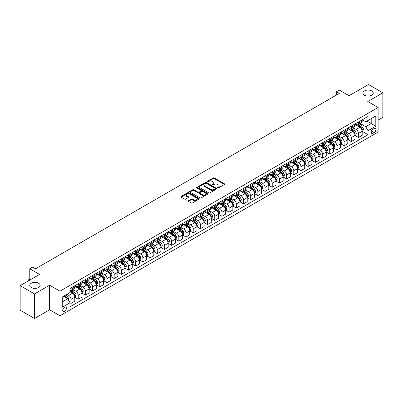 <?xml version="1.0" encoding="UTF-8"?>
<svg xmlns="http://www.w3.org/2000/svg" width="403" height="403" viewBox="0 0 403 403"><rect width="100%" height="100%" fill="white"/><g stroke="black" fill="none" stroke-linecap="round" stroke-linejoin="round"><path stroke-width="0.6" d="M217.67 187.934A0.559 0.322 0 0 0 218.456 187.934L224.451 184.473A0.796 0.458 0 0 0 224.688 184.151A0.796 0.458 0 0 0 224.451 183.823L214.295 177.96A0.796 0.458 0 0 0 213.167 177.96L207.172 181.421A0.559 0.322 0 0 0 207.963 181.879L208.739 181.431A2.554 1.476 0 0 1 212.351 181.431L213.197 181.919A2.554 1.476 0 0 1 213.943 182.962A2.554 1.476 0 0 1 213.197 184.005L212.421 184.453A0.559 0.322 0 0 0 213.212 184.906L213.988 184.458A2.554 1.476 0 0 1 217.6 184.458L218.446 184.947A2.554 1.476 0 0 1 219.192 185.99A2.554 1.476 0 0 1 218.446 187.032L217.67 187.481A0.559 0.322 0 0 0 217.67 187.934L217.67 187.481M38.628 283.254A5.204 3.002 0 0 0 32.96 282.604A5.204 3.002 0 0 0 29.746 285.379A5.204 3.002 0 0 0 31.273 287.5A5.204 3.002 0 0 0 36.94 288.15A5.204 3.002 0 0 0 40.154 285.379A5.204 3.002 0 0 0 38.628 283.254M371.727 90.942A5.204 3.002 0 0 0 366.06 90.292A5.204 3.002 0 0 0 362.846 93.063A5.204 3.002 0 0 0 364.372 95.189A5.204 3.002 0 0 0 370.04 95.838A5.204 3.002 0 0 0 373.254 93.063A5.204 3.002 0 0 0 371.727 90.942M64.556 311.428A2.599 1.501 120 0 0 66.253 309.136A2.599 1.501 120 0 0 65.855 307.051A2.599 1.501 120 0 0 64.556 307.182A2.599 1.501 120 0 0 62.853 309.474A2.599 1.501 120 0 0 63.251 311.559A2.599 1.501 120 0 0 64.556 311.428M188.397 200.699A0.796 0.458 0 0 0 188.166 201.021A0.796 0.458 0 0 0 188.397 201.349L191.249 202.996A0.796 0.458 0 0 0 192.377 202.996L199.037 199.153A0.796 0.458 0 0 0 199.268 198.825A0.796 0.458 0 0 0 199.037 198.498L188.881 192.634A0.796 0.458 0 0 0 187.753 192.634L181.093 196.478A0.796 0.458 0 0 0 180.861 196.805A0.796 0.458 0 0 0 181.093 197.132L184.534 199.117A0.796 0.458 0 0 0 185.662 199.117L188.513 197.47A0.796 0.458 0 0 0 188.745 197.148A0.796 0.458 0 0 0 188.513 196.82L186.806 195.838A2.136 1.234 0 0 1 186.181 194.966A2.136 1.234 0 0 1 187.501 193.828A2.136 1.234 0 0 1 189.823 194.095L196.508 197.954A2.136 1.234 0 0 1 197.138 198.825A2.136 1.234 0 0 1 195.818 199.964A2.136 1.234 0 0 1 193.49 199.697L192.377 199.052A0.796 0.458 0 0 0 191.249 199.052L188.397 200.699L188.397 201.349L191.249 199.717L191.249 199.052M378.11 120.114L382.85 117.374L382.85 92.816L368.478 84.519L349.079 95.718L339.311 90.081L336.434 91.738L339.311 93.395L35.524 268.786L32.653 267.124L29.777 268.786L29.777 280.07M34.522 293.923L34.522 318.481L49.609 309.771L49.609 285.213L34.522 293.923L20.15 285.626L39.549 274.428L29.777 268.786M49.609 285.213L59.956 291.183L378.11 107.5L378.11 132.058L59.956 315.74L59.956 291.183M382.85 92.816L367.763 101.526L378.11 107.5M208.794 192.866A0.796 0.458 0 0 0 209.923 192.866L216.582 189.017A0.796 0.458 0 0 0 216.814 188.695A0.796 0.458 0 0 0 216.582 188.367L206.427 182.504A0.796 0.458 0 0 0 205.298 182.504L198.639 186.347A0.796 0.458 0 0 0 198.407 186.675A0.796 0.458 0 0 0 198.639 187.002L208.794 192.866M196.916 188.055A0.559 0.322 0 0 1 197.485 188.136L207.797 194.09L201.152 197.928A0.796 0.458 0 0 1 200.024 197.928L189.868 192.065L189.868 191.415A0.796 0.458 0 0 0 189.632 191.737A0.796 0.458 0 0 0 189.868 192.065M189.868 191.415L192.715 189.768A0.796 0.458 0 0 1 193.843 189.768L197.964 192.145A0.796 0.458 0 0 0 199.092 192.145L200.981 191.057A0.796 0.458 0 0 0 201.218 190.73A0.796 0.458 0 0 0 200.981 190.402L196.694 187.929A0.559 0.322 0 0 1 197.485 187.471L207.807 193.435A0.796 0.458 0 0 1 208.044 193.757A0.796 0.458 0 0 1 207.807 194.085L207.807 193.435M34.522 318.481L20.15 310.184L20.15 285.626M374.14 128.507L372.876 129.237A2.519 1.456 120 0 0 371.228 131.459A2.519 1.456 120 0 0 371.616 133.479A2.519 1.456 120 0 0 372.876 133.353L374.14 132.622A2.519 1.456 120 0 0 375.787 130.401A2.519 1.456 120 0 0 375.4 128.381A2.519 1.456 120 0 0 374.14 128.507M362.272 119.797L365.748 121.802L368.05 120.477L368.05 116.462L70.016 288.528L70.016 292.548L62.253 297.026L62.253 307.247L70.016 302.769L70.016 306.784L368.05 134.713L368.05 130.698L365.748 126.713L360.035 123.414M368.05 120.477L375.808 115.999L375.808 126.22L368.05 130.698M49.609 309.771L59.956 315.74M336.434 91.738L336.434 95.058M366.957 121.107L371.208 123.565L371.208 118.653L375.808 115.999M365.748 126.713L371.208 123.565L375.808 126.22M62.253 301.938L67.714 298.784L63.462 296.331M70.016 302.799L71.049 303.399L71.049 299.384A3.249 1.879 -120 0 0 68.752 295.399L66.908 294.336M71.049 303.399L74.787 301.243L74.787 297.223A3.249 1.879 -120 0 0 72.485 293.243L70.016 291.817M74.872 297.308L78.232 299.248L78.232 295.233A3.249 1.879 -120 0 0 75.935 291.253L72.636 289.344M78.232 299.248L81.97 297.092L81.97 293.077A3.249 1.879 -120 0 0 79.673 289.092L74.787 286.271M82.056 293.157L85.421 295.102L85.421 291.087A3.249 1.879 -120 0 0 83.119 287.102L79.819 285.198M85.421 295.102L89.154 292.946L89.154 288.926A3.249 1.879 -120 0 0 86.857 284.946L81.97 282.125M89.239 289.011L92.604 290.951L92.604 286.936A3.249 1.879 -120 0 0 90.302 282.956L87.003 281.047M92.604 290.951L96.342 288.795L96.342 284.78A3.249 1.879 -120 0 0 94.04 280.795L89.154 277.979M96.428 284.861L99.788 286.805L99.788 282.79A3.249 1.879 -120 0 0 97.491 278.805L94.186 276.901M99.788 286.805L103.526 284.649L103.526 280.634A3.249 1.879 -120 0 0 101.224 276.649L96.342 273.828M103.611 280.715L106.971 282.654L106.971 278.639A3.249 1.879 -120 0 0 104.674 274.66L101.375 272.75M106.971 282.654L110.709 280.498L110.709 276.483A3.249 1.879 -120 0 0 108.412 272.504L103.526 269.683M110.795 276.569L114.16 278.508L114.16 274.493A3.249 1.879 -120 0 0 111.858 270.509L108.558 268.605M114.16 278.508L117.893 276.352L117.893 272.337A3.249 1.879 -120 0 0 115.596 268.353L110.709 265.532M117.983 272.418L121.343 274.357L121.343 270.342A3.249 1.879 -120 0 0 119.046 266.363L115.742 264.454M121.343 274.357L125.081 272.201L125.081 268.186A3.249 1.879 -120 0 0 122.779 264.207L117.893 261.386M125.167 268.272L128.527 270.212L128.527 266.197A3.249 1.879 -120 0 0 126.23 262.212L122.93 260.308M128.527 270.212L132.265 268.055L132.265 264.041A3.249 1.879 -120 0 0 129.968 260.056L125.081 257.235M132.35 264.121L135.715 266.066L135.715 262.046A3.249 1.879 -120 0 0 133.413 258.066L130.114 256.162M135.715 266.066L139.448 263.905L139.448 259.89A3.249 1.879 -120 0 0 137.151 255.91L132.265 253.089M139.539 259.975L142.899 261.915L142.899 257.9A3.249 1.879 -120 0 0 140.602 253.915L137.297 252.011M142.899 261.915L146.637 259.759L146.637 255.744A3.249 1.879 -120 0 0 144.334 251.759L139.448 248.938M146.722 255.824L150.082 257.769L150.082 253.749A3.249 1.879 -120 0 0 147.785 249.769L144.486 247.865M150.082 257.769L153.82 255.608L153.82 251.593A3.249 1.879 -120 0 0 151.523 247.613L146.637 244.792M153.906 251.679L157.271 253.618L157.271 249.603A3.249 1.879 -120 0 0 154.969 245.618L151.669 243.714M157.271 253.618L161.004 251.462L161.004 247.447A3.249 1.879 -120 0 0 158.706 243.462L153.82 240.641M161.089 247.528L164.454 249.472L164.454 245.457A3.249 1.879 -120 0 0 162.157 241.473L158.853 239.568M164.454 249.472L168.192 247.311L168.192 243.296A3.249 1.879 -120 0 0 165.89 239.317L161.004 236.496M168.278 243.382L171.638 245.321L171.638 241.306A3.249 1.879 -120 0 0 169.341 237.327L166.041 235.417M171.638 245.321L175.376 243.165L175.376 239.15A3.249 1.879 -120 0 0 173.078 235.166L168.192 232.345M175.461 239.231L178.826 241.175L178.826 237.16A3.249 1.879 -120 0 0 176.524 233.176L173.225 231.272M178.826 241.175L182.559 239.014L182.559 234.999A3.249 1.879 -120 0 0 180.262 231.02L175.376 228.199M182.645 235.085L186.01 237.024L186.01 233.01A3.249 1.879 -120 0 0 183.708 229.03L180.408 227.121M186.01 237.024L189.748 234.868L189.748 230.854A3.249 1.879 -120 0 0 187.445 226.869L182.559 224.048M189.833 230.934L193.193 232.879L193.193 228.864A3.249 1.879 -120 0 0 190.896 224.879L187.591 222.975M193.193 232.879L196.931 230.723L196.931 226.703A3.249 1.879 -120 0 0 194.629 222.723L189.748 219.902M197.017 226.788L200.377 228.728L200.377 224.713A3.249 1.879 -120 0 0 198.08 220.733L194.78 218.824M200.377 228.728L204.114 226.572L204.114 222.557A3.249 1.879 -120 0 0 201.817 218.572L196.931 215.751M204.2 222.637L207.565 224.582L207.565 220.567A3.249 1.879 -120 0 0 205.263 216.582L201.963 214.678M207.565 224.582L211.298 222.426L211.298 218.406A3.249 1.879 -120 0 0 209.001 214.426L204.114 211.605M211.389 218.491L214.749 220.431L214.749 216.416A3.249 1.879 -120 0 0 212.452 212.436L209.147 210.527M214.749 220.431L218.486 218.275L218.486 214.26A3.249 1.879 -120 0 0 216.184 210.275L211.298 207.459M218.572 214.341L221.932 216.285L221.932 212.27A3.249 1.879 -120 0 0 219.635 208.286L216.335 206.381M221.932 216.285L225.67 214.129L225.67 210.114A3.249 1.879 -120 0 0 223.373 206.129L218.486 203.308M225.756 210.195L229.121 212.134L229.121 208.119A3.249 1.879 -120 0 0 226.818 204.14L223.519 202.23M229.121 212.134L232.853 209.978L232.853 205.963A3.249 1.879 -120 0 0 230.556 201.984L225.67 199.163M232.944 206.049L236.304 207.988L236.304 203.973A3.249 1.879 -120 0 0 234.007 199.989L230.702 198.085M236.304 207.988L240.042 205.832L240.042 201.817A3.249 1.879 -120 0 0 237.74 197.833L232.853 195.012M240.128 201.898L243.488 203.837L243.488 199.823A3.249 1.879 -120 0 0 241.19 195.843L237.891 193.934M243.488 203.837L247.225 201.681L247.225 197.666A3.249 1.879 -120 0 0 244.928 193.687L240.042 190.866M247.311 197.752L250.676 199.692L250.676 195.677A3.249 1.879 -120 0 0 248.374 191.692L245.074 189.788M250.676 199.692L254.409 197.535L254.409 193.521A3.249 1.879 -120 0 0 252.112 189.536L247.225 186.715M254.495 193.601L257.86 195.546L257.86 191.526A3.249 1.879 -120 0 0 255.562 187.546L252.258 185.637M257.86 195.546L261.597 193.385L261.597 189.37A3.249 1.879 -120 0 0 259.295 185.39L254.409 182.569M261.683 189.455L265.043 191.395L265.043 187.38A3.249 1.879 -120 0 0 262.746 183.395L259.446 181.491M265.043 191.395L268.781 189.239L268.781 185.224A3.249 1.879 -120 0 0 266.484 181.239L261.597 178.418M268.866 185.304L272.232 187.249L272.232 183.229A3.249 1.879 -120 0 0 269.929 179.249L266.63 177.345M272.232 187.249L275.964 185.088L275.964 181.073A3.249 1.879 -120 0 0 273.667 177.093L268.781 174.272M276.05 181.159L279.415 183.098L279.415 179.083A3.249 1.879 -120 0 0 277.113 175.098L273.813 173.194M279.415 183.098L283.153 180.942L283.153 176.927A3.249 1.879 -120 0 0 280.851 172.942L275.964 170.121M283.238 177.008L286.598 178.952L286.598 174.937A3.249 1.879 -120 0 0 284.301 170.953L280.997 169.048M286.598 178.952L290.336 176.791L290.336 172.776A3.249 1.879 -120 0 0 288.034 168.797L283.153 165.976M290.422 172.862L293.782 174.801L293.782 170.786A3.249 1.879 -120 0 0 291.485 166.802L288.185 164.898M293.782 174.801L297.52 172.645L297.52 168.63A3.249 1.879 -120 0 0 295.223 164.646L290.336 161.825M297.605 168.711L300.97 170.655L300.97 166.641A3.249 1.879 -120 0 0 298.668 162.656L295.369 160.752M300.97 170.655L304.703 168.494L304.703 164.479A3.249 1.879 -120 0 0 302.406 160.5L297.52 157.679M304.794 164.565L308.154 166.504L308.154 162.49A3.249 1.879 -120 0 0 305.857 158.51L302.552 156.601M308.154 166.504L311.892 164.348L311.892 160.334A3.249 1.879 -120 0 0 309.59 156.349L304.703 153.528M311.977 160.414L315.337 162.359L315.337 158.344A3.249 1.879 -120 0 0 313.04 154.359L309.741 152.455M315.337 162.359L319.075 160.203L319.075 156.183A3.249 1.879 -120 0 0 316.778 152.203L311.892 149.382M319.161 156.268L322.526 158.208L322.526 154.193A3.249 1.879 -120 0 0 320.224 150.213L316.924 148.304M322.526 158.208L326.259 156.052L326.259 152.037A3.249 1.879 -120 0 0 323.962 148.052L319.075 145.231M326.349 152.117L329.709 154.062L329.709 150.047A3.249 1.879 -120 0 0 327.412 146.062L324.108 144.158M329.709 154.062L333.447 151.906L333.447 147.886A3.249 1.879 -120 0 0 331.145 143.906L326.259 141.085M333.533 147.972L336.893 149.911L336.893 145.896A3.249 1.879 -120 0 0 334.596 141.916L331.296 140.007M336.893 149.911L340.631 147.755L340.631 143.74A3.249 1.879 -120 0 0 338.334 139.755L333.447 136.939M340.716 143.821L344.081 145.765L344.081 141.75A3.249 1.879 -120 0 0 341.779 137.766L338.48 135.861M344.081 145.765L347.814 143.609L347.814 139.594A3.249 1.879 -120 0 0 345.517 135.609L340.631 132.789M347.9 139.675L351.265 141.614L351.265 137.599A3.249 1.879 -120 0 0 348.968 133.62L345.663 131.71M351.265 141.614L355.003 139.458L355.003 135.443A3.249 1.879 -120 0 0 352.701 131.464L347.814 128.643M355.088 135.529L358.448 137.468L358.448 133.453A3.249 1.879 -120 0 0 356.151 129.469L352.852 127.565M358.448 137.468L362.186 135.312L362.186 131.297A3.249 1.879 -120 0 0 359.889 127.313L355.003 124.492M355.088 123.943L356.151 124.557A3.249 1.879 -120 0 0 357.778 124.718A3.249 1.879 -120 0 0 358.448 123.232L358.448 122.003M347.9 128.094L348.968 128.708A3.249 1.879 -120 0 0 350.59 128.869A3.249 1.879 -120 0 0 351.265 127.378L351.265 126.149M340.716 132.239L341.779 132.854A3.249 1.879 -120 0 0 343.406 133.015A3.249 1.879 -120 0 0 344.081 131.529L344.081 130.3M333.533 136.39L334.596 137.005A3.249 1.879 -120 0 0 336.223 137.166A3.249 1.879 -120 0 0 336.893 135.675L336.893 134.446M326.349 140.536L327.412 141.151A3.249 1.879 -120 0 0 329.034 141.312A3.249 1.879 -120 0 0 329.709 139.826L329.709 138.597M319.161 144.687L320.224 145.302A3.249 1.879 -120 0 0 321.851 145.463A3.249 1.879 -120 0 0 322.526 143.972L322.526 142.743M311.977 148.833L313.04 149.448A3.249 1.879 -120 0 0 314.667 149.609A3.249 1.879 -120 0 0 315.337 148.123L315.337 146.894M304.794 152.984L305.857 153.598A3.249 1.879 -120 0 0 307.479 153.76A3.249 1.879 -120 0 0 308.154 152.269L308.154 151.039M297.605 157.13L298.668 157.744A3.249 1.879 -120 0 0 300.295 157.905A3.249 1.879 -120 0 0 300.97 156.419L300.97 155.19M290.422 161.281L291.485 161.89A3.249 1.879 -120 0 0 293.112 162.051A3.249 1.879 -120 0 0 293.782 160.565L293.782 159.336M283.238 165.426L284.301 166.041A3.249 1.879 -120 0 0 285.929 166.202A3.249 1.879 -120 0 0 286.598 164.711L286.598 163.487M276.05 169.577L277.113 170.187A3.249 1.879 -120 0 0 278.74 170.348A3.249 1.879 -120 0 0 279.415 168.862L279.415 167.633M268.866 173.723L269.929 174.338A3.249 1.879 -120 0 0 271.557 174.499A3.249 1.879 -120 0 0 272.232 173.008L272.232 171.784M261.683 177.869L262.746 178.484A3.249 1.879 -120 0 0 264.373 178.645A3.249 1.879 -120 0 0 265.043 177.159L265.043 175.93M254.495 182.02L255.562 182.635A3.249 1.879 -120 0 0 257.185 182.796A3.249 1.879 -120 0 0 257.86 181.305L257.86 180.081M247.311 186.166L248.374 186.78A3.249 1.879 -120 0 0 250.001 186.942A3.249 1.879 -120 0 0 250.676 185.456L250.676 184.226M240.128 190.317L241.19 190.931A3.249 1.879 -120 0 0 242.818 191.093A3.249 1.879 -120 0 0 243.488 189.601L243.488 188.377M232.944 194.463L234.007 195.077A3.249 1.879 -120 0 0 235.629 195.238A3.249 1.879 -120 0 0 236.304 193.752L236.304 192.523M225.756 198.614L226.818 199.228A3.249 1.879 -120 0 0 228.446 199.389A3.249 1.879 -120 0 0 229.121 197.898L229.121 196.669M218.572 202.759L219.635 203.374A3.249 1.879 -120 0 0 221.262 203.535A3.249 1.879 -120 0 0 221.932 202.049L221.932 200.82M211.389 206.91L212.452 207.525A3.249 1.879 -120 0 0 214.074 207.686A3.249 1.879 -120 0 0 214.749 206.195L214.749 204.966M204.2 211.056L205.263 211.671A3.249 1.879 -120 0 0 206.89 211.832A3.249 1.879 -120 0 0 207.565 210.346L207.565 209.117M197.017 215.207L198.08 215.822A3.249 1.879 -120 0 0 199.707 215.983A3.249 1.879 -120 0 0 200.377 214.492L200.377 213.263M189.833 219.353L190.896 219.967A3.249 1.879 -120 0 0 192.523 220.129A3.249 1.879 -120 0 0 193.193 218.643L193.193 217.413M182.645 223.504L183.708 224.118A3.249 1.879 -120 0 0 185.335 224.28A3.249 1.879 -120 0 0 186.01 222.788L186.01 221.559M175.461 227.65L176.524 228.264A3.249 1.879 -120 0 0 178.151 228.425A3.249 1.879 -120 0 0 178.826 226.939L178.826 225.71M168.278 231.801L169.341 232.41A3.249 1.879 -120 0 0 170.968 232.571A3.249 1.879 -120 0 0 171.638 231.085L171.638 229.856M161.089 235.946L162.157 236.561A3.249 1.879 -120 0 0 163.779 236.722A3.249 1.879 -120 0 0 164.454 235.231L164.454 234.007M153.906 240.097L154.969 240.707A3.249 1.879 -120 0 0 156.596 240.868A3.249 1.879 -120 0 0 157.271 239.382L157.271 238.153M146.722 244.243L147.785 244.858A3.249 1.879 -120 0 0 149.412 245.019A3.249 1.879 -120 0 0 150.082 243.528L150.082 242.304M139.539 248.394L140.602 249.004A3.249 1.879 -120 0 0 142.224 249.165A3.249 1.879 -120 0 0 142.899 247.679L142.899 246.45M132.35 252.54L133.413 253.155A3.249 1.879 -120 0 0 135.04 253.316A3.249 1.879 -120 0 0 135.715 251.825L135.715 250.601M125.167 256.686L126.23 257.3A3.249 1.879 -120 0 0 127.857 257.462A3.249 1.879 -120 0 0 128.527 255.976L128.527 254.746M117.983 260.837L119.046 261.451A3.249 1.879 -120 0 0 120.668 261.612A3.249 1.879 -120 0 0 121.343 260.121L121.343 258.897M110.795 264.983L111.858 265.597A3.249 1.879 -120 0 0 113.485 265.758A3.249 1.879 -120 0 0 114.16 264.272L114.16 263.043M103.611 269.133L104.674 269.748A3.249 1.879 -120 0 0 106.301 269.909A3.249 1.879 -120 0 0 106.971 268.418L106.971 267.189M96.428 273.279L97.491 273.894A3.249 1.879 -120 0 0 99.118 274.055A3.249 1.879 -120 0 0 99.788 272.569L99.788 271.34M89.239 277.43L90.302 278.045A3.249 1.879 -120 0 0 91.929 278.206A3.249 1.879 -120 0 0 92.604 276.715L92.604 275.486M82.056 281.576L83.119 282.191A3.249 1.879 -120 0 0 84.746 282.352A3.249 1.879 -120 0 0 85.421 280.866L85.421 279.637M74.872 285.727L75.935 286.342A3.249 1.879 -120 0 0 77.562 286.503A3.249 1.879 -120 0 0 78.232 285.012L78.232 283.783M362.272 131.378L368.05 134.713M357.778 124.718L361.511 122.562A3.249 1.879 -120 0 0 362.186 121.076L362.186 119.847M350.59 128.869L354.328 126.708A3.249 1.879 -120 0 0 355.003 125.222L355.003 123.993M343.406 133.015L347.144 130.859A3.249 1.879 -120 0 0 347.814 129.368L347.814 128.144M336.223 137.166L339.956 135.005A3.249 1.879 -120 0 0 340.631 133.519L340.631 132.29M329.034 141.312L332.772 139.156A3.249 1.879 -120 0 0 333.447 137.665L333.447 136.441M321.851 145.463L325.589 143.302A3.249 1.879 -120 0 0 326.259 141.816L326.259 140.587M314.667 149.609L318.4 147.453A3.249 1.879 -120 0 0 319.075 145.962L319.075 144.737M307.479 153.76L311.217 151.599A3.249 1.879 -120 0 0 311.892 150.112L311.892 148.883M300.295 157.905L304.033 155.749A3.249 1.879 -120 0 0 304.703 154.258L304.703 153.034M293.112 162.051L296.845 159.895A3.249 1.879 -120 0 0 297.52 158.409L297.52 157.18M285.929 166.202L289.661 164.046A3.249 1.879 -120 0 0 290.336 162.555L290.336 161.326M278.74 170.348L282.478 168.192A3.249 1.879 -120 0 0 283.153 166.706L283.153 165.477M271.557 174.499L275.294 172.343A3.249 1.879 -120 0 0 275.964 170.852L275.964 169.623M264.373 178.645L268.106 176.489A3.249 1.879 -120 0 0 268.781 175.003L268.781 173.774M257.185 182.796L260.922 180.64A3.249 1.879 -120 0 0 261.597 179.149L261.597 177.919M250.001 186.942L253.739 184.786A3.249 1.879 -120 0 0 254.409 183.3L254.409 182.07M242.818 191.093L246.55 188.936A3.249 1.879 -120 0 0 247.225 187.445L247.225 186.216M235.629 195.238L239.367 193.082A3.249 1.879 -120 0 0 240.042 191.596L240.042 190.367M228.446 199.389L232.183 197.228A3.249 1.879 -120 0 0 232.853 195.742L232.853 194.513M221.262 203.535L224.995 201.379A3.249 1.879 -120 0 0 225.67 199.888L225.67 198.664M214.074 207.686L217.811 205.525A3.249 1.879 -120 0 0 218.486 204.039L218.486 202.81M206.89 211.832L210.628 209.676A3.249 1.879 -120 0 0 211.298 208.185L211.298 206.961M199.707 215.983L203.439 213.822A3.249 1.879 -120 0 0 204.114 212.336L204.114 211.107M192.523 220.129L196.256 217.973A3.249 1.879 -120 0 0 196.931 216.482L196.931 215.257M185.335 224.28L189.072 222.118A3.249 1.879 -120 0 0 189.748 220.632L189.748 219.403M178.151 228.425L181.889 226.269A3.249 1.879 -120 0 0 182.559 224.778L182.559 223.554M170.968 232.571L174.701 230.415A3.249 1.879 -120 0 0 175.376 228.929L175.376 227.7M163.779 236.722L167.517 234.566A3.249 1.879 -120 0 0 168.192 233.075L168.192 231.846M156.596 240.868L160.334 238.712A3.249 1.879 -120 0 0 161.004 237.226L161.004 235.997M149.412 245.019L153.145 242.863A3.249 1.879 -120 0 0 153.82 241.372L153.82 240.143M142.224 249.165L145.962 247.009A3.249 1.879 -120 0 0 146.637 245.523L146.637 244.294M135.04 253.316L138.778 251.16A3.249 1.879 -120 0 0 139.448 249.669L139.448 248.439M127.857 257.462L131.59 255.306A3.249 1.879 -120 0 0 132.265 253.819L132.265 252.59M120.668 261.612L124.406 259.456A3.249 1.879 -120 0 0 125.081 257.965L125.081 256.736M113.485 265.758L117.223 263.602A3.249 1.879 -120 0 0 117.893 262.116L117.893 260.887M106.301 269.909L110.034 267.753A3.249 1.879 -120 0 0 110.709 266.262L110.709 265.033M99.118 274.055L102.851 271.899A3.249 1.879 -120 0 0 103.526 270.408L103.526 269.184M91.929 278.206L95.667 276.045A3.249 1.879 -120 0 0 96.342 274.559L96.342 273.33M84.746 282.352L88.484 280.196A3.249 1.879 -120 0 0 89.154 278.705L89.154 277.481M77.562 286.503L81.295 284.342A3.249 1.879 -120 0 0 81.97 282.856L81.97 281.626M70.016 290.78A3.249 1.879 -120 0 0 70.374 290.649L74.112 288.493A3.249 1.879 -120 0 0 74.787 287.001L74.787 285.777M70.374 290.649A3.249 1.879 -120 0 0 71.049 289.163L71.049 287.933M67.714 298.784L70.016 302.769M217.892 188.015L218.446 187.697A2.554 1.476 0 0 0 219.192 186.654L219.192 185.99M213.943 182.962L213.943 183.627A2.554 1.476 0 0 1 213.197 184.665L212.643 184.987M224.451 183.823L224.451 184.473L214.295 178.625A0.796 0.458 0 0 0 213.167 178.625L207.399 181.954M216.572 189.027L206.427 183.169A0.796 0.458 0 0 0 205.298 183.169L198.649 187.007M215.172 188.921A0.559 0.322 0 0 0 215.172 188.468L206.255 183.32A0.559 0.322 0 0 0 205.47 183.32L204.648 183.793A2.554 1.476 0 0 0 203.903 184.836A2.554 1.476 0 0 0 204.648 185.874L210.744 189.395A2.554 1.476 0 0 0 214.356 189.395L215.172 188.921L215.172 189.586A0.559 0.322 0 0 0 215.333 189.36L215.333 188.695M203.903 184.836L203.903 185.496A2.554 1.476 0 0 0 204.648 186.539L204.648 185.874M215.172 189.586L214.356 190.06A2.554 1.476 0 0 1 210.744 190.06L204.648 186.539M189.878 192.07L192.715 190.433L192.715 189.768M201.218 190.73L201.218 191.395A0.796 0.458 0 0 1 200.981 191.717L199.092 192.81A0.796 0.458 0 0 1 197.964 192.81L193.843 190.433A0.796 0.458 0 0 0 192.715 190.433M202.235 194.614A2.136 1.234 0 0 0 204.563 194.881A2.136 1.234 0 0 0 205.883 193.742A2.136 1.234 0 0 0 205.258 192.871L202.9 191.511A0.796 0.458 0 0 0 201.772 191.511L199.883 192.604A0.796 0.458 0 0 0 199.646 192.926A0.796 0.458 0 0 0 199.883 193.254L202.235 194.614L202.235 195.279A2.136 1.234 0 0 0 204.563 195.546A2.136 1.234 0 0 0 205.883 194.407L205.883 193.742M199.646 192.926L199.646 193.591A0.796 0.458 0 0 0 199.883 193.919L199.883 193.254M202.235 195.279L199.883 193.919M197.138 198.825L197.138 199.49A2.136 1.234 0 0 1 195.818 200.629A2.136 1.234 0 0 1 193.49 200.362L192.377 199.717A0.796 0.458 0 0 0 191.249 199.717M186.181 194.966L186.181 195.626A2.136 1.234 0 0 0 186.806 196.498L186.806 195.838M188.513 196.82L188.513 197.47L186.806 196.498M199.037 198.498L199.037 199.153L188.881 193.299A0.796 0.458 0 0 0 187.753 193.299L181.103 197.138L181.093 196.478M362.186 131.428L362.876 131.03L363.451 129.368A2.156 1.244 -120 0 0 362.76 127.534L360.413 124.401A6.216 3.592 -120 0 0 359.738 123.59M357.401 125.877A6.216 3.592 -120 0 0 356.126 124.547M361.597 129.862L362.287 129.464A2.156 1.244 -120 0 0 361.672 128.169L359.32 125.031A6.216 3.592 -120 0 0 358.645 124.22M358.065 124.552A5.163 2.982 60 0 1 358.912 125.514L360.902 128.169M357.955 124.618A6.216 3.592 60 0 1 358.635 125.429L360.191 127.514M355.003 135.574L355.693 135.176L356.267 133.519A2.156 1.244 -120 0 0 355.577 131.685L353.23 128.547A6.216 3.592 -120 0 0 352.549 127.736M350.217 130.028A6.216 3.592 -120 0 0 348.943 128.693M354.413 134.008L355.103 133.61A2.156 1.244 -120 0 0 354.484 132.315L352.136 129.182A6.216 3.592 -120 0 0 351.456 128.366M350.882 128.703A5.163 2.982 60 0 1 351.728 129.665L353.713 132.32M350.766 128.764A6.216 3.592 60 0 1 351.446 129.58L353.008 131.66M347.814 139.725L348.504 139.327L349.079 137.665A2.156 1.244 -120 0 0 348.394 135.831L346.046 132.698A6.216 3.592 -120 0 0 345.366 131.887M343.029 134.174A6.216 3.592 -120 0 0 341.759 132.839M347.23 138.158L347.915 137.761A2.156 1.244 -120 0 0 347.3 136.461L344.953 133.328A6.216 3.592 -120 0 0 344.273 132.516M343.694 132.849A5.163 2.982 60 0 1 344.54 133.811L346.53 136.466M343.583 132.914A6.216 3.592 60 0 1 344.263 133.725L345.824 135.811M340.631 143.871L341.321 143.473L341.895 141.816A2.156 1.244 -120 0 0 341.21 139.982L338.858 136.844A6.216 3.592 -120 0 0 338.182 136.033M335.845 138.32A6.216 3.592 -120 0 0 334.571 136.99M340.041 142.304L340.731 141.906A2.156 1.244 -120 0 0 340.117 140.612L337.769 137.478A6.216 3.592 -120 0 0 337.089 136.662M336.51 137A5.163 2.982 60 0 1 337.356 137.962L339.346 140.612M336.399 137.06A6.216 3.592 60 0 1 337.079 137.876L338.641 139.957M333.447 148.022L334.137 147.624L334.712 145.962A2.156 1.244 -120 0 0 334.022 144.128L331.674 140.995A6.216 3.592 -120 0 0 330.994 140.184M328.662 142.471A6.216 3.592 -120 0 0 327.387 141.136M332.858 146.455L333.548 146.057A2.156 1.244 -120 0 0 332.928 144.758L330.581 141.624A6.216 3.592 -120 0 0 329.906 140.813M329.327 141.146A5.163 2.982 60 0 1 330.173 142.108L332.158 144.763M329.216 141.211A6.216 3.592 60 0 1 329.891 142.022L331.452 144.108M326.259 152.168L326.949 151.77L327.523 150.112A2.156 1.244 -120 0 0 326.838 148.279L324.491 145.14A6.216 3.592 -120 0 0 323.81 144.329M321.473 146.616A6.216 3.592 -120 0 0 320.204 145.287M325.674 150.601L326.365 150.203A2.156 1.244 -120 0 0 325.745 148.909L323.397 145.77A6.216 3.592 -120 0 0 322.717 144.959M322.138 145.292A5.163 2.982 60 0 1 322.989 146.259L324.974 148.909M322.027 145.357A6.216 3.592 60 0 1 322.707 146.173L324.269 148.254M319.075 156.319L319.765 155.921L320.34 154.258A2.156 1.244 -120 0 0 319.655 152.425L317.302 149.291A6.216 3.592 -120 0 0 316.627 148.475M314.29 150.767A6.216 3.592 -120 0 0 313.015 149.432M318.486 154.752L319.176 154.354A2.156 1.244 -120 0 0 318.561 153.054L316.214 149.921A6.216 3.592 -120 0 0 315.534 149.11M314.955 149.442A5.163 2.982 60 0 1 315.801 150.405L317.791 153.059M314.844 149.508A6.216 3.592 60 0 1 315.524 150.319L317.085 152.405M311.892 160.465L312.582 160.067L313.156 158.409A2.156 1.244 -120 0 0 312.466 156.576L310.119 153.437A6.216 3.592 -120 0 0 309.439 152.626M307.106 154.913A6.216 3.592 -120 0 0 305.832 153.583M311.302 158.898L311.993 158.5A2.156 1.244 -120 0 0 311.378 157.205L309.025 154.067A6.216 3.592 -120 0 0 308.35 153.256M307.771 153.588A5.163 2.982 60 0 1 308.617 154.556L310.602 157.205M307.66 153.654A6.216 3.592 60 0 1 308.335 154.465L309.897 156.55M304.703 164.615L305.393 164.217L305.968 162.555A2.156 1.244 -120 0 0 305.283 160.721L302.935 157.588A6.216 3.592 -120 0 0 302.255 156.772M299.918 159.064A6.216 3.592 -120 0 0 298.648 157.729M304.119 163.049L304.809 162.646A2.156 1.244 -120 0 0 304.189 161.351L301.842 158.218A6.216 3.592 -120 0 0 301.162 157.407M300.583 157.739A5.163 2.982 60 0 1 301.434 158.701L303.419 161.356M300.472 157.805A6.216 3.592 60 0 1 301.152 158.616L302.713 160.701M297.52 168.761L298.21 168.363L298.784 166.706A2.156 1.244 -120 0 0 298.099 164.872L295.747 161.734A6.216 3.592 -120 0 0 295.072 160.923M292.734 163.21A6.216 3.592 -120 0 0 291.46 161.88M296.93 167.195L297.621 166.797A2.156 1.244 -120 0 0 297.006 165.502L294.658 162.364A6.216 3.592 -120 0 0 293.978 161.553M293.399 161.885A5.163 2.982 60 0 1 294.245 162.852L296.235 165.502M293.288 161.951A6.216 3.592 60 0 1 293.968 162.762L295.53 164.847M290.336 172.912L291.026 172.514L291.601 170.852A2.156 1.244 -120 0 0 290.911 169.018L288.563 165.885A6.216 3.592 -120 0 0 287.883 165.069M285.551 167.361A6.216 3.592 -120 0 0 284.276 166.026M289.747 171.34L290.437 170.943A2.156 1.244 -120 0 0 289.822 169.648L287.47 166.515A6.216 3.592 -120 0 0 286.795 165.704M286.216 166.036A5.163 2.982 60 0 1 287.062 166.998L289.052 169.653M286.105 166.101A6.216 3.592 60 0 1 286.78 166.913L288.341 168.998M283.153 177.058L283.838 176.66L284.417 175.003A2.156 1.244 -120 0 0 283.727 173.169L281.38 170.031A6.216 3.592 -120 0 0 280.7 169.22M278.362 171.507A6.216 3.592 -120 0 0 277.093 170.177M282.563 175.491L283.254 175.093A2.156 1.244 -120 0 0 282.634 173.799L280.286 170.66A6.216 3.592 -120 0 0 279.606 169.849M279.027 170.182A5.163 2.982 60 0 1 279.878 171.149L281.863 173.799M278.916 170.247A6.216 3.592 60 0 1 279.596 171.058L281.158 173.144M275.964 181.209L276.654 180.811L277.229 179.149A2.156 1.244 -120 0 0 276.544 177.315L274.196 174.182A6.216 3.592 -120 0 0 273.516 173.366M271.179 175.658A6.216 3.592 -120 0 0 269.904 174.323M275.375 179.637L276.065 179.239A2.156 1.244 -120 0 0 275.45 177.945L273.103 174.811A6.216 3.592 -120 0 0 272.423 173.995M271.844 174.333A5.163 2.982 60 0 1 272.69 175.295L274.68 177.95M271.733 174.398A6.216 3.592 60 0 1 272.413 175.209L273.975 177.295M268.781 185.355L269.471 184.957L270.045 183.3A2.156 1.244 -120 0 0 269.355 181.461L267.008 178.328A6.216 3.592 -120 0 0 266.333 177.516M263.995 179.803A6.216 3.592 -120 0 0 262.721 178.474M268.191 183.788L268.882 183.39A2.156 1.244 -120 0 0 268.267 182.096L265.915 178.957A6.216 3.592 -120 0 0 265.239 178.146M264.66 178.479A5.163 2.982 60 0 1 265.506 179.446L267.496 182.096M264.549 178.544A6.216 3.592 60 0 1 265.229 179.355L266.786 181.441M261.597 189.506L262.288 189.103L262.862 187.445A2.156 1.244 -120 0 0 262.172 185.612L259.824 182.478A6.216 3.592 -120 0 0 259.144 181.662M256.812 183.954A6.216 3.592 -120 0 0 255.537 182.619M261.008 187.934L261.698 187.536A2.156 1.244 -120 0 0 261.079 186.241L258.731 183.108A6.216 3.592 -120 0 0 258.051 182.292M257.477 182.63A5.163 2.982 60 0 1 258.323 183.592L260.308 186.246M257.366 182.69A6.216 3.592 60 0 1 258.041 183.506L259.603 185.592M254.409 193.652L255.099 193.254L255.673 191.596A2.156 1.244 -120 0 0 254.988 189.758L252.641 186.624A6.216 3.592 -120 0 0 251.961 185.813M249.623 188.1A6.216 3.592 -120 0 0 248.354 186.77M253.825 192.085L254.51 191.687A2.156 1.244 -120 0 0 253.895 190.392L251.548 187.254A6.216 3.592 -120 0 0 250.868 186.443M250.288 186.775A5.163 2.982 60 0 1 251.134 187.738L253.124 190.392M250.177 186.841A6.216 3.592 60 0 1 250.857 187.652L252.419 189.737M247.225 197.797L247.916 197.399L248.49 195.742A2.156 1.244 -120 0 0 247.805 193.908L245.452 190.775A6.216 3.592 -120 0 0 244.777 189.959M242.44 192.251A6.216 3.592 -120 0 0 241.165 190.916M246.636 196.231L247.326 195.833A2.156 1.244 -120 0 0 246.712 194.538L244.364 191.405A6.216 3.592 -120 0 0 243.684 190.589M243.105 190.926A5.163 2.982 60 0 1 243.951 191.888L245.941 194.543M242.994 190.987A6.216 3.592 60 0 1 243.674 191.803L245.236 193.883M240.042 201.948L240.732 201.55L241.306 199.888A2.156 1.244 -120 0 0 240.616 198.054L238.269 194.921A6.216 3.592 -120 0 0 237.589 194.11M235.256 196.397A6.216 3.592 -120 0 0 233.982 195.067M239.453 200.382L240.143 199.984A2.156 1.244 -120 0 0 239.523 198.689L237.176 195.551A6.216 3.592 -120 0 0 236.501 194.74M235.921 195.072A5.163 2.982 60 0 1 236.768 196.034L238.752 198.689M235.81 195.138A6.216 3.592 60 0 1 236.485 195.949L238.047 198.034M232.853 206.094L233.544 205.696L234.118 204.039A2.156 1.244 -120 0 0 233.433 202.205L231.085 199.067A6.216 3.592 -120 0 0 230.405 198.256M228.068 200.548A6.216 3.592 -120 0 0 226.798 199.213M232.269 204.528L232.959 204.13A2.156 1.244 -120 0 0 232.34 202.835L229.992 199.702A6.216 3.592 -120 0 0 229.312 198.886M228.733 199.223A5.163 2.982 60 0 1 229.584 200.185L231.569 202.84M228.622 199.284A6.216 3.592 60 0 1 229.302 200.1L230.864 202.18M225.67 210.245L226.36 209.847L226.934 208.185A2.156 1.244 -120 0 0 226.249 206.351L223.897 203.218A6.216 3.592 -120 0 0 223.222 202.407M220.884 204.694A6.216 3.592 -120 0 0 219.61 203.359M225.081 208.678L225.771 208.28A2.156 1.244 -120 0 0 225.156 206.981L222.809 203.847A6.216 3.592 -120 0 0 222.129 203.036M221.549 203.369A5.163 2.982 60 0 1 222.396 204.331L224.385 206.986M221.438 203.434A6.216 3.592 60 0 1 222.118 204.245L223.68 206.331M218.486 214.391L219.177 213.993L219.751 212.336A2.156 1.244 -120 0 0 219.061 210.502L216.713 207.364A6.216 3.592 -120 0 0 216.033 206.553M213.701 208.84A6.216 3.592 -120 0 0 212.426 207.51M217.897 212.824L218.587 212.426A2.156 1.244 -120 0 0 217.973 211.132L215.62 207.998A6.216 3.592 -120 0 0 214.945 207.182M214.366 207.52A5.163 2.982 60 0 1 215.212 208.482L217.197 211.132M214.255 207.58A6.216 3.592 60 0 1 214.93 208.396L216.492 210.477M211.298 218.542L211.988 218.144L212.562 216.482A2.156 1.244 -120 0 0 211.877 214.648L209.53 211.515A6.216 3.592 -120 0 0 208.85 210.704M206.512 212.991A6.216 3.592 -120 0 0 205.243 211.656M210.714 216.975L211.404 216.577A2.156 1.244 -120 0 0 210.784 215.278L208.437 212.144A6.216 3.592 -120 0 0 207.757 211.333M207.177 211.666A5.163 2.982 60 0 1 208.029 212.628L210.013 215.283M207.066 211.731A6.216 3.592 60 0 1 207.746 212.542L209.308 214.628M204.114 222.688L204.805 222.29L205.379 220.632A2.156 1.244 -120 0 0 204.694 218.799L202.341 215.66A6.216 3.592 -120 0 0 201.666 214.849M199.329 217.136A6.216 3.592 -120 0 0 198.054 215.806M203.525 221.121L204.215 220.723A2.156 1.244 -120 0 0 203.601 219.428L201.253 216.295A6.216 3.592 -120 0 0 200.573 215.479M199.994 215.817A5.163 2.982 60 0 1 200.84 216.779L202.83 219.428M199.883 215.877A6.216 3.592 60 0 1 200.563 216.693L202.125 218.774M196.931 226.839L197.621 226.441L198.195 224.778A2.156 1.244 -120 0 0 197.505 222.945L195.158 219.811A6.216 3.592 -120 0 0 194.478 218.995M192.145 221.287A6.216 3.592 -120 0 0 190.871 219.952M196.342 225.272L197.032 224.874A2.156 1.244 -120 0 0 196.417 223.574L194.065 220.441A6.216 3.592 -120 0 0 193.39 219.63M192.81 219.962A5.163 2.982 60 0 1 193.657 220.925L195.646 223.579M192.699 220.028A6.216 3.592 60 0 1 193.375 220.839L194.936 222.924M189.748 230.984L190.433 230.587L191.012 228.929A2.156 1.244 -120 0 0 190.322 227.096L187.974 223.957A6.216 3.592 -120 0 0 187.294 223.146M184.957 225.433A6.216 3.592 -120 0 0 183.687 224.103M189.158 229.418L189.848 229.02A2.156 1.244 -120 0 0 189.229 227.725L186.881 224.587A6.216 3.592 -120 0 0 186.201 223.776M185.622 224.108A5.163 2.982 60 0 1 186.473 225.076L188.458 227.725M185.511 224.174A6.216 3.592 60 0 1 186.191 224.99L187.753 227.07M182.559 235.135L183.249 234.737L183.823 233.075A2.156 1.244 -120 0 0 183.138 231.241L180.791 228.108A6.216 3.592 -120 0 0 180.111 227.292M177.773 229.584A6.216 3.592 -120 0 0 176.499 228.249M181.97 233.569L182.66 233.166A2.156 1.244 -120 0 0 182.045 231.871L179.698 228.738A6.216 3.592 -120 0 0 179.018 227.927M178.438 228.259A5.163 2.982 60 0 1 179.285 229.221L181.274 231.876M178.328 228.325A6.216 3.592 60 0 1 179.008 229.136L180.569 231.221M175.376 239.281L176.066 238.883L176.64 237.226A2.156 1.244 -120 0 0 175.95 235.392L173.602 232.254A6.216 3.592 -120 0 0 172.927 231.443M170.59 233.73A6.216 3.592 -120 0 0 169.315 232.4M174.786 237.715L175.476 237.317A2.156 1.244 -120 0 0 174.862 236.022L172.509 232.884A6.216 3.592 -120 0 0 171.834 232.073M171.255 232.405A5.163 2.982 60 0 1 172.101 233.372L174.091 236.022M171.144 232.471A6.216 3.592 60 0 1 171.824 233.282L173.381 235.367M168.192 243.432L168.882 243.034L169.456 241.372A2.156 1.244 -120 0 0 168.766 239.538L166.419 236.405A6.216 3.592 -120 0 0 165.739 235.589M163.406 237.881A6.216 3.592 -120 0 0 162.132 236.546M167.603 241.86L168.293 241.462A2.156 1.244 -120 0 0 167.673 240.168L165.326 237.035A6.216 3.592 -120 0 0 164.646 236.223M164.071 236.556A5.163 2.982 60 0 1 164.918 237.518L166.902 240.173M163.961 236.621A6.216 3.592 60 0 1 164.636 237.432L166.197 239.518M161.004 247.578L161.694 247.18L162.268 245.523A2.156 1.244 -120 0 0 161.583 243.689L159.235 240.551A6.216 3.592 -120 0 0 158.555 239.74M156.218 242.027A6.216 3.592 -120 0 0 154.948 240.697M160.419 246.011L161.104 245.613A2.156 1.244 -120 0 0 160.49 244.319L158.142 241.18A6.216 3.592 -120 0 0 157.462 240.369M156.883 240.702A5.163 2.982 60 0 1 157.729 241.669L159.719 244.319M156.772 240.767A6.216 3.592 60 0 1 157.452 241.578L159.014 243.664M153.82 251.729L154.51 251.331L155.084 249.669A2.156 1.244 -120 0 0 154.399 247.835L152.047 244.702A6.216 3.592 -120 0 0 151.372 243.886M149.034 246.178A6.216 3.592 -120 0 0 147.76 244.843M153.231 250.157L153.921 249.759A2.156 1.244 -120 0 0 153.306 248.465L150.959 245.331A6.216 3.592 -120 0 0 150.279 244.515M149.699 244.853A5.163 2.982 60 0 1 150.546 245.815L152.536 248.47M149.589 244.918A6.216 3.592 60 0 1 150.269 245.729L151.83 247.815M146.637 255.875L147.327 255.477L147.901 253.819A2.156 1.244 -120 0 0 147.211 251.981L144.863 248.847A6.216 3.592 -120 0 0 144.183 248.036M141.851 250.323A6.216 3.592 -120 0 0 140.576 248.994M146.047 254.308L146.737 253.91A2.156 1.244 -120 0 0 146.118 252.616L143.77 249.477A6.216 3.592 -120 0 0 143.095 248.666M142.516 248.999A5.163 2.982 60 0 1 143.362 249.966L145.347 252.616M142.405 249.064A6.216 3.592 60 0 1 143.08 249.875L144.642 251.961M139.448 260.026L140.138 259.623L140.712 257.965A2.156 1.244 -120 0 0 140.027 256.132L137.68 252.998A6.216 3.592 -120 0 0 137 252.182M134.662 254.474A6.216 3.592 -120 0 0 133.393 253.139M138.864 258.454L139.554 258.056A2.156 1.244 -120 0 0 138.934 256.761L136.587 253.628A6.216 3.592 -120 0 0 135.907 252.812M135.327 253.149A5.163 2.982 60 0 1 136.179 254.112L138.164 256.766M135.217 253.21A6.216 3.592 60 0 1 135.897 254.026L137.458 256.112M132.265 264.172L132.955 263.774L133.529 262.116A2.156 1.244 -120 0 0 132.844 260.278L130.491 257.144A6.216 3.592 -120 0 0 129.816 256.333M127.479 258.62A6.216 3.592 -120 0 0 126.204 257.29M131.675 262.605L132.365 262.207A2.156 1.244 -120 0 0 131.751 260.912L129.403 257.774A6.216 3.592 -120 0 0 128.723 256.963M128.144 257.295A5.163 2.982 60 0 1 128.99 258.258L130.98 260.912M128.033 257.361A6.216 3.592 60 0 1 128.713 258.172L130.275 260.257M125.081 268.317L125.771 267.919L126.346 266.262A2.156 1.244 -120 0 0 125.655 264.428L123.308 261.295A6.216 3.592 -120 0 0 122.628 260.479M120.296 262.771A6.216 3.592 -120 0 0 119.021 261.436M124.492 266.751L125.182 266.353A2.156 1.244 -120 0 0 124.567 265.058L122.215 261.925A6.216 3.592 -120 0 0 121.54 261.109M120.96 261.446A5.163 2.982 60 0 1 121.807 262.408L123.792 265.063M120.85 261.507A6.216 3.592 60 0 1 121.525 262.323L123.086 264.408M117.893 272.468L118.583 272.07L119.157 270.408A2.156 1.244 -120 0 0 118.472 268.574L116.124 265.441A6.216 3.592 -120 0 0 115.444 264.63M113.107 266.917A6.216 3.592 -120 0 0 111.838 265.587M117.308 270.902L117.998 270.504A2.156 1.244 -120 0 0 117.379 269.209L115.031 266.071A6.216 3.592 -120 0 0 114.351 265.26M113.772 265.592A5.163 2.982 60 0 1 114.623 266.554L116.608 269.209M113.661 265.658A6.216 3.592 60 0 1 114.341 266.469L115.903 268.554M110.709 276.614L111.399 276.216L111.974 274.559A2.156 1.244 -120 0 0 111.288 272.725L108.936 269.587A6.216 3.592 -120 0 0 108.261 268.776M105.924 271.068A6.216 3.592 -120 0 0 104.649 269.733M110.12 275.048L110.81 274.65A2.156 1.244 -120 0 0 110.195 273.355L107.848 270.222A6.216 3.592 -120 0 0 107.168 269.406M106.588 269.743A5.163 2.982 60 0 1 107.435 270.705L109.425 273.36M106.478 269.803A6.216 3.592 60 0 1 107.158 270.62L108.719 272.7M103.526 280.765L104.216 280.367L104.79 278.705A2.156 1.244 -120 0 0 104.1 276.871L101.752 273.738A6.216 3.592 -120 0 0 101.072 272.927M98.74 275.214A6.216 3.592 -120 0 0 97.466 273.879M102.936 279.198L103.626 278.8A2.156 1.244 -120 0 0 103.012 277.501L100.659 274.367A6.216 3.592 -120 0 0 99.984 273.556M99.405 273.889A5.163 2.982 60 0 1 100.251 274.851L102.241 277.506M99.294 273.954A6.216 3.592 60 0 1 99.969 274.765L101.531 276.851M96.342 284.911L97.027 284.513L97.607 282.856A2.156 1.244 -120 0 0 96.916 281.022L94.569 277.884A6.216 3.592 -120 0 0 93.889 277.073M91.552 279.36A6.216 3.592 -120 0 0 90.282 278.03M95.753 283.344L96.443 282.946A2.156 1.244 -120 0 0 95.823 281.652L93.476 278.518A6.216 3.592 -120 0 0 92.796 277.702M92.216 278.04A5.163 2.982 60 0 1 93.068 279.002L95.053 281.652M92.106 278.1A6.216 3.592 60 0 1 92.786 278.916L94.347 280.997M89.154 289.062L89.844 288.664L90.418 287.001A2.156 1.244 -120 0 0 89.733 285.168L87.386 282.035A6.216 3.592 -120 0 0 86.705 281.223M84.368 283.51A6.216 3.592 -120 0 0 83.094 282.176M88.564 287.495L89.254 287.097A2.156 1.244 -120 0 0 88.64 285.798L86.292 282.664A6.216 3.592 -120 0 0 85.612 281.853M85.033 282.186A5.163 2.982 60 0 1 85.879 283.148L87.869 285.803M84.922 282.251A6.216 3.592 60 0 1 85.602 283.062L87.164 285.148M81.97 293.208L82.66 292.81L83.235 291.152A2.156 1.244 -120 0 0 82.544 289.319L80.197 286.18A6.216 3.592 -120 0 0 79.522 285.369M77.185 287.656A6.216 3.592 -120 0 0 75.91 286.326M81.381 291.641L82.071 291.243A2.156 1.244 -120 0 0 81.456 289.948L79.104 286.815A6.216 3.592 -120 0 0 78.429 285.999M77.85 286.337A5.163 2.982 60 0 1 78.696 287.299L80.686 289.948M77.739 286.397A6.216 3.592 60 0 1 78.419 287.213L79.975 289.294M74.787 297.359L75.477 296.961L76.051 295.298A2.156 1.244 -120 0 0 75.361 293.465L73.014 290.331A6.216 3.592 -120 0 0 72.333 289.52M74.197 295.792L74.887 295.394A2.156 1.244 -120 0 0 74.268 294.094L71.92 290.961A6.216 3.592 -120 0 0 71.24 290.15M70.666 290.482A5.163 2.982 60 0 1 71.512 291.445L73.497 294.099M70.555 290.548A6.216 3.592 60 0 1 71.23 291.359L72.792 293.444M68.575 300.28L68.863 299.449A2.156 1.244 -120 0 0 68.178 297.615L66.082 294.815M67.281 298.532A2.156 1.244 -120 0 0 67.084 298.245L64.989 295.444M64.45 295.757L65.956 297.767M64.299 295.847L65.578 297.55M29.777 279.435L28.658 280.085L29.202 280.397M28.417 280.851L28.341 279.904L29.777 279.339M28.341 279.904L28.658 280.715M68.752 295.399L72.485 293.243M75.935 291.253L79.673 289.092M83.119 287.102L86.857 284.946M90.302 282.956L94.04 280.795M97.491 278.805L101.224 276.649M104.674 274.66L108.412 272.504M111.858 270.509L115.596 268.353M119.046 266.363L122.779 264.207M126.23 262.212L129.968 260.056M133.413 258.066L137.151 255.91M140.602 253.915L144.334 251.759M147.785 249.769L151.523 247.613M154.969 245.618L158.706 243.462M162.157 241.473L165.89 239.317M169.341 237.327L173.078 235.166M176.524 233.176L180.262 231.02M183.708 229.03L187.445 226.869M190.896 224.879L194.629 222.723M198.08 220.733L201.817 218.572M205.263 216.582L209.001 214.426M212.452 212.436L216.184 210.275M219.635 208.286L223.373 206.129M226.818 204.14L230.556 201.984M234.007 199.989L237.74 197.833M241.19 195.843L244.928 193.687M248.374 191.692L252.112 189.536M255.562 187.546L259.295 185.39M262.746 183.395L266.484 181.239M269.929 179.249L273.667 177.093M277.113 175.098L280.851 172.942M284.301 170.953L288.034 168.797M291.485 166.802L295.223 164.646M298.668 162.656L302.406 160.5M305.857 158.51L309.59 156.349M313.04 154.359L316.778 152.203M320.224 150.213L323.962 148.052M327.412 146.062L331.145 143.906M334.596 141.916L338.334 139.755M341.779 137.766L345.517 135.609M348.968 133.62L352.701 131.464M356.151 129.469L359.889 127.313M358.448 123.232L362.186 121.076M358.448 133.453L362.186 131.297M351.265 137.599L355.003 135.443M351.265 127.378L355.003 125.222M344.081 141.75L347.814 139.594M344.081 131.529L347.814 129.368M336.893 145.896L340.631 143.74M336.893 135.675L340.631 133.519M329.709 150.047L333.447 147.886M329.709 139.826L333.447 137.665M322.526 154.193L326.259 152.037M322.526 143.972L326.259 141.816M315.337 158.344L319.075 156.183M315.337 148.123L319.075 145.962M308.154 162.49L311.892 160.334M308.154 152.269L311.892 150.112M300.97 166.641L304.703 164.479M300.97 156.419L304.703 154.258M293.782 170.786L297.52 168.63M293.782 160.565L297.52 158.409M286.598 174.937L290.336 172.776M286.598 164.711L290.336 162.555M279.415 179.083L283.153 176.927M279.415 168.862L283.153 166.706M272.232 183.229L275.964 181.073M272.232 173.008L275.964 170.852M265.043 187.38L268.781 185.224M265.043 177.159L268.781 175.003M257.86 191.526L261.597 189.37M257.86 181.305L261.597 179.149M250.676 195.677L254.409 193.521M250.676 185.456L254.409 183.3M243.488 199.823L247.225 197.666M243.488 189.601L247.225 187.445M236.304 203.973L240.042 201.817M236.304 193.752L240.042 191.596M229.121 208.119L232.853 205.963M229.121 197.898L232.853 195.742M221.932 212.27L225.67 210.114M221.932 202.049L225.67 199.888M214.749 216.416L218.486 214.26M214.749 206.195L218.486 204.039M207.565 220.567L211.298 218.406M207.565 210.346L211.298 208.185M200.377 224.713L204.114 222.557M200.377 214.492L204.114 212.336M193.193 228.864L196.931 226.703M193.193 218.643L196.931 216.482M186.01 233.01L189.748 230.854M186.01 222.788L189.748 220.632M178.826 237.16L182.559 234.999M178.826 226.939L182.559 224.778M171.638 241.306L175.376 239.15M171.638 231.085L175.376 228.929M164.454 245.457L168.192 243.296M164.454 235.231L168.192 233.075M157.271 249.603L161.004 247.447M157.271 239.382L161.004 237.226M150.082 253.749L153.82 251.593M150.082 243.528L153.82 241.372M142.899 257.9L146.637 255.744M142.899 247.679L146.637 245.523M135.715 262.046L139.448 259.89M135.715 251.825L139.448 249.669M128.527 266.197L132.265 264.041M128.527 255.976L132.265 253.819M121.343 270.342L125.081 268.186M121.343 260.121L125.081 257.965M114.16 274.493L117.893 272.337M114.16 264.272L117.893 262.116M106.971 278.639L110.709 276.483M106.971 268.418L110.709 266.262M99.788 282.79L103.526 280.634M99.788 272.569L103.526 270.408M92.604 286.936L96.342 284.78M92.604 276.715L96.342 274.559M85.421 291.087L89.154 288.926M85.421 280.866L89.154 278.705M78.232 295.233L81.97 293.077M78.232 285.012L81.97 282.856M71.049 299.384L74.787 297.223M71.049 289.163L74.787 287.001M371.385 131.03L374.14 132.622M371.098 132.325L372.876 133.353M218.446 187.697L218.446 187.032M212.421 184.906L212.421 184.453M213.197 184.665L213.197 184.005M207.172 181.879L207.172 181.421M213.167 178.625L213.167 177.96M214.295 178.625L214.295 177.96M198.639 187.002L198.639 186.347M205.298 183.169L205.298 182.504M206.427 183.169L206.427 182.504M216.582 189.017L216.582 188.367M210.744 190.06L210.744 189.395M214.356 190.06L214.356 189.395M193.843 190.433L193.843 189.768M197.964 192.81L197.964 192.145M199.092 192.81L199.092 192.145M200.981 191.717L200.981 191.057M197.485 188.136L197.485 187.471M192.377 199.717L192.377 199.052M193.49 200.362L193.49 199.697M187.753 193.299L187.753 192.634M188.881 193.299L188.881 192.634M362.025 130.224L363.435 129.413M359.32 125.031L360.413 124.401M357.627 126.008L358.635 125.429M361.672 128.169L362.76 127.534M361.501 129.005L362.287 129.464M354.841 134.375L356.252 133.559M352.136 129.182L353.23 128.547M350.444 130.159L351.446 129.58M354.484 132.315L355.577 131.685M354.313 133.156L355.103 133.61M347.653 138.521L349.069 137.71M344.953 133.328L346.046 132.698M343.26 134.305L344.263 133.725M347.3 136.461L348.394 135.831M347.129 137.302L347.915 137.761M340.47 142.672L341.88 141.856M337.769 137.478L338.858 136.844M336.072 138.456L337.079 137.876M340.117 140.612L341.21 139.982M339.946 141.453L340.731 141.906M333.286 146.818L334.697 146.007M330.581 141.624L331.674 140.995M328.888 142.602L329.891 142.022M332.928 144.758L334.022 144.128M332.762 145.599L333.548 146.057M326.098 150.969L327.513 150.153M323.397 145.77L324.491 145.14M321.705 146.752L322.707 146.173M325.745 148.909L326.838 148.279M325.574 149.75L326.365 150.203M318.914 155.115L320.325 154.304M316.214 149.921L317.302 149.291M314.516 150.898L315.524 150.319M318.561 153.054L319.655 152.425M318.39 153.896L319.176 154.354M311.731 159.266L313.141 158.45M309.025 154.067L310.119 153.437M307.333 155.049L308.335 154.465M311.378 157.205L312.466 156.576M311.207 158.047L311.993 158.5M304.547 163.411L305.958 162.6M301.842 158.218L302.935 157.588M300.149 159.195L301.152 158.616M304.189 161.351L305.283 160.721M304.018 162.192L304.809 162.646M297.359 167.562L298.769 166.746M294.658 162.364L295.747 161.734M292.961 163.341L293.968 162.762M297.006 165.502L298.099 164.872M296.835 166.343L297.621 166.797M290.175 171.708L291.586 170.892M287.47 166.515L288.563 165.885M285.777 167.492L286.78 166.913M289.822 169.648L290.911 169.018M289.651 170.489L290.437 170.943M282.992 175.859L284.402 175.043M280.286 170.66L281.38 170.031M278.594 171.638L279.596 171.058M282.634 173.799L283.727 173.169M282.463 174.64L283.254 175.093M275.803 180.005L277.214 179.189M273.103 174.811L274.196 174.182M271.41 175.789L272.413 175.209M275.45 177.945L276.544 177.315M275.279 178.786L276.065 179.239M268.62 184.156L270.03 183.34M265.915 178.957L267.008 178.328M264.222 179.934L265.229 179.355M268.267 182.096L269.355 181.461M268.096 182.937L268.882 183.39M261.436 188.302L262.847 187.486M258.731 183.108L259.824 182.478M257.038 184.085L258.041 183.506M261.079 186.241L262.172 185.612M260.907 187.083L261.698 187.536M254.248 192.453L255.663 191.637M251.548 187.254L252.641 186.624M249.855 188.231L250.857 187.652M253.895 190.392L254.988 189.758M253.724 191.234L254.51 191.687M247.064 196.599L248.475 195.782M244.364 191.405L245.452 190.775M242.666 192.382L243.674 191.803M246.712 194.538L247.805 193.908M246.54 195.379L247.326 195.833M239.881 200.744L241.291 199.933M237.176 195.551L238.269 194.921M235.483 196.528L236.485 195.949M239.523 198.689L240.616 198.054M239.357 199.525L240.143 199.984M232.692 204.895L234.108 204.079M229.992 199.702L231.085 199.067M228.299 200.679L229.302 200.1M232.34 202.835L233.433 202.205M232.168 203.676L232.959 204.13M225.509 209.041L226.919 208.23M222.809 203.847L223.897 203.218M221.111 204.825L222.118 204.245M225.156 206.981L226.249 206.351M224.985 207.822L225.771 208.28M218.325 213.192L219.736 212.376M215.62 207.998L216.713 207.364M213.928 208.976L214.93 208.396M217.973 211.132L219.061 210.502M217.801 211.973L218.587 212.426M211.142 217.338L212.552 216.527M208.437 212.144L209.53 211.515M206.744 213.122L207.746 212.542M210.784 215.278L211.877 214.648M210.613 216.119L211.404 216.577M203.953 221.489L205.364 220.673M201.253 216.295L202.341 215.66M199.556 217.272L200.563 216.693M203.601 219.428L204.694 218.799M203.429 220.27L204.215 220.723M196.77 225.635L198.18 224.824M194.065 220.441L195.158 219.811M192.372 221.418L193.375 220.839M196.417 223.574L197.505 222.945M196.246 224.416L197.032 224.874M189.586 229.786L190.997 228.969M186.881 224.587L187.974 223.957M185.189 225.569L186.191 224.99M189.229 227.725L190.322 227.096M189.057 228.566L189.848 229.02M182.398 233.931L183.808 233.12M179.698 228.738L180.791 228.108M178.005 229.715L179.008 229.136M182.045 231.871L183.138 231.241M181.874 232.712L182.66 233.166M175.214 238.082L176.625 237.266M172.509 232.884L173.602 232.254M170.817 233.861L171.824 233.282M174.862 236.022L175.95 235.392M174.69 236.863L175.476 237.317M168.031 242.228L169.441 241.412M165.326 237.035L166.419 236.405M163.633 238.012L164.636 237.432M167.673 240.168L168.766 239.538M167.502 241.009L168.293 241.462M160.842 246.379L162.258 245.563M158.142 241.18L159.235 240.551M156.45 242.158L157.452 241.578M160.49 244.319L161.583 243.689M160.318 245.16L161.104 245.613M153.659 250.525L155.069 249.709M150.959 245.331L152.047 244.702M149.261 246.309L150.269 245.729M153.306 248.465L154.399 247.835M153.135 249.306L153.921 249.759M146.475 254.676L147.886 253.86M143.77 249.477L144.863 248.847M142.078 250.454L143.08 249.875M146.118 252.616L147.211 251.981M145.951 253.457L146.737 253.91M139.287 258.822L140.702 258.006M136.587 253.628L137.68 252.998M134.894 254.605L135.897 254.026M138.934 256.761L140.027 256.132M138.763 257.603L139.554 258.056M132.103 262.973L133.514 262.157M129.403 257.774L130.491 257.144M127.706 258.751L128.713 258.172M131.751 260.912L132.844 260.278M131.579 261.754L132.365 262.207M124.92 267.118L126.33 266.302M122.215 261.925L123.308 261.295M120.522 262.902L121.525 262.323M124.567 265.058L125.655 264.428M124.396 265.899L125.182 266.353M117.736 271.264L119.147 270.453M115.031 266.071L116.124 265.441M113.339 267.048L114.341 266.469M117.379 269.209L118.472 268.574M117.208 270.045L117.998 270.504M110.548 275.415L111.958 274.599M107.848 270.222L108.936 269.587M106.15 271.199L107.158 270.62M110.195 273.355L111.288 272.725M110.024 274.196L110.81 274.65M103.364 279.561L104.775 278.75M100.659 274.367L101.752 273.738M98.967 275.345L99.969 274.765M103.012 277.501L104.1 276.871M102.841 278.342L103.626 278.8M96.181 283.712L97.591 282.896M93.476 278.518L94.569 277.884M91.783 279.496L92.786 278.916M95.823 281.652L96.916 281.022M95.652 282.493L96.443 282.946M88.992 287.858L90.403 287.047M86.292 282.664L87.386 282.035M84.6 283.641L85.602 283.062M88.64 285.798L89.733 285.168M88.469 286.639L89.254 287.097M81.809 292.009L83.219 291.193M79.104 286.815L80.197 286.18M77.411 287.792L78.419 287.213M81.456 289.948L82.544 289.319M81.285 290.79L82.071 291.243M74.626 296.155L76.036 295.344M71.92 290.961L73.014 290.331M70.228 291.938L71.23 291.359M74.268 294.094L75.361 293.465M74.097 294.936L74.887 295.394M68.303 299.807L68.853 299.489M67.084 298.245L68.178 297.615"/></g></svg>
